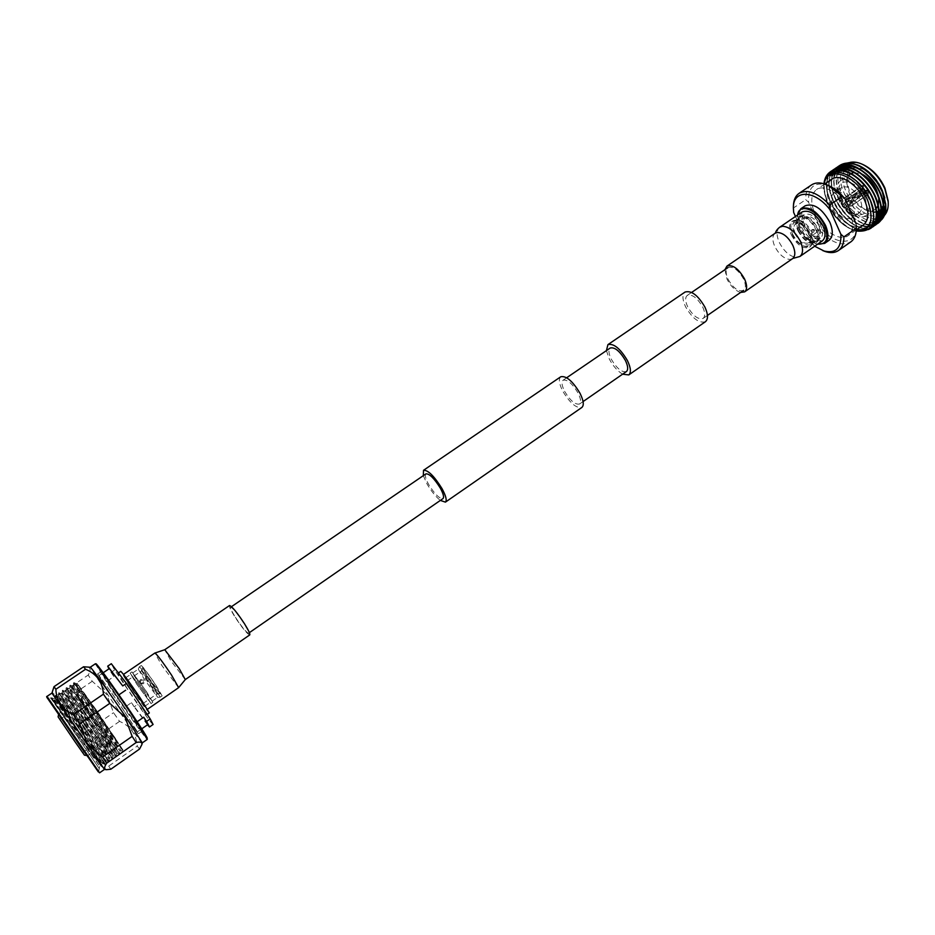 <?xml version="1.0" encoding="UTF-8"?>
<svg xmlns="http://www.w3.org/2000/svg" width="935" height="935" viewBox="0 0 935 935"><rect width="100%" height="100%" fill="white"/><g stroke="black" fill="none" stroke-linecap="round" stroke-linejoin="round"><path stroke-width="0.7" stroke-dasharray="4.67 3.51" d="M702.723 307.077C705.235 312.676 705.364 316.451 703.12 318.426C698.153 319.817 693.01 315.948 687.692 306.82C685.145 301.21 685.004 297.4 687.283 295.39C692.227 293.999 697.37 297.891 702.723 307.077M728.014 279.144C733.227 288.202 738.416 291.954 743.594 290.399C745.978 288.331 745.955 284.52 743.535 278.946C738.288 269.841 733.087 266.066 727.933 267.62C725.537 269.724 725.56 273.569 728.014 279.144M622.605 374.187C617.497 371.078 613.068 366.041 609.316 359.075L606.406 350.625M705.434 321.71C699.029 323.498 692.414 318.519 685.577 306.785C682.293 299.562 682.118 294.654 685.039 292.059M423.321 475.67L427.085 484.061C431.28 491.202 435.698 496.649 440.338 500.412M560.778 376.758C558.417 378.979 559.06 383.747 562.695 391.052C569.941 403.078 576.346 408.537 581.886 407.438M235.375 617.217C241.92 627.14 246.302 632.469 248.546 633.24C249.037 632.434 247.471 629.126 243.883 623.329C237.28 613.337 232.873 607.972 230.665 607.236C230.185 608.077 231.763 611.408 235.375 617.217M425.951 473.858C424.654 475.249 425.577 478.802 428.709 484.54C434.717 494.136 439.462 498.811 442.968 498.6M564.588 391.298C570.221 400.647 575.2 404.89 579.501 404.037C581.313 402.354 580.822 398.672 578.04 393.016C572.36 383.607 567.381 379.329 563.104 380.194C561.28 381.924 561.771 385.629 564.588 391.298M626.415 371.546C621.857 372.609 616.808 368.507 611.303 359.239C608.591 353.594 608.229 349.854 610.228 348.019M139.49 697.206L147.029 709.583L130.69 687.213L123.058 674.708L139.49 697.206M249.738 634.912C247.202 634.047 242.247 628.016 234.86 616.808C230.77 610.251 228.993 606.488 229.519 605.529M802.218 211.883C798.747 214.84 798.513 219.935 801.517 227.17C808.074 238.799 814.981 243.404 822.227 240.985M724.976 269.642L727.009 279.168C730.761 286.344 735.307 290.762 740.649 292.433M124.904 712.283L137.34 731.895C137.188 732.724 123.011 712.926 111.429 695.733L98.748 675.771C98.759 674.754 113.065 694.693 124.904 712.283M124.694 707.316L107.081 681.171L124.694 707.316L131.403 702.688L134.161 706.802L137.679 704.371L114.631 669.974L111.312 663.721M147.847 724.567L131.403 702.688M137.176 721.738L118.64 695.032L136.802 722.007M137.457 700.198L146.503 714.913C144.165 712.797 137.69 703.891 127.043 688.218L117.88 673.305C120.136 675.327 126.657 684.291 137.457 700.198M149.343 712.938C146.994 710.834 140.495 701.951 129.871 686.278L120.755 671.353M138.637 696.248L144.773 706.287L131.508 688.137L125.313 678.004L138.637 696.248M144.2 692.414L150.266 702.477L136.966 684.397L130.842 674.228L144.2 692.414M144.481 692.718L151.014 703.564L136.697 684.093L130.105 673.153L144.481 692.718M146.351 691.433L152.849 702.279L138.52 682.842L131.952 671.891L146.351 691.433M146.07 691.129L152.113 701.203L138.801 683.134L132.688 672.966L146.07 691.129M139.759 682.48L139.946 682.714C142.611 683.707 143.745 682.807 143.382 679.99L143.172 679.745C140.589 678.822 139.444 679.733 139.759 682.48M151.715 687.237L157.664 697.346L144.341 679.336L138.298 669.133L151.715 687.237M153.819 686.29L160.201 697.171C158.202 695.476 153.422 689.025 145.848 677.817L139.373 666.83C141.173 668.209 145.989 674.696 153.819 686.29M140.437 683.216C140.133 680.493 141.267 679.57 143.861 680.481L144.072 680.727C144.446 683.555 143.3 684.467 140.636 683.462L140.437 683.216M155.748 684.958L162.141 695.85C160.282 694.424 155.479 687.985 147.742 676.519L141.278 665.521C143.102 666.889 147.929 673.375 155.748 684.958M146.9 678.787L142.038 670.535L152.908 685.156L157.723 693.349L146.9 678.787M132.174 688.896L127.172 680.703L142.915 703.599L132.174 688.896M155.21 684.385C148.162 673.96 143.967 668.361 142.634 667.578L148.256 677.069L160.703 693.852L155.21 684.385M114.643 692.753L101.26 671.482C101.319 670.36 116.548 691.503 129.124 710.226L142.249 731.088C142.015 732 126.926 711.009 114.643 692.753M111.02 695.231L97.532 674.006C97.544 672.908 112.749 694.109 125.348 712.832L138.567 733.659C138.392 734.536 123.326 713.499 111.02 695.231M79.463 728.657L82.829 733.578L79.463 728.657M87.013 727.524L82.409 720.862L87.013 727.524M97.883 715.38L102.511 721.984L97.883 715.38M96.562 713.615L106.555 727.874L96.562 713.615M97.485 712.973L107.49 727.231L97.485 712.973M58.099 716.841L84.454 755.164M77.593 741.432L58.765 713.756L77.593 741.432M96.27 711.336L111.265 732.701L96.27 711.336M74.742 741.315L59.898 719.447L74.742 741.315M95.3 710.051L114.269 737.084L95.3 710.051M51.589 697.709L53.494 701.846L50.852 698.211L99.262 768.593L66.701 720.85C57.736 706.731 53.412 699.333 53.716 698.667L71.913 724.204L99.718 766.396L51.144 698.258L66.701 720.85L51.612 697.72L101.81 766.805L55.329 695.184L105.503 764.222L59.069 692.66L109.185 761.639L62.797 690.147L112.866 759.056L66.514 687.634L116.536 756.497L70.3 685.145C70.99 684.981 88.556 709.373 103.446 730.399L120.206 753.926L89.55 707.725L74.029 682.644C74.847 682.55 92.413 706.825 107.209 727.792L123.023 750.057L77.5 683.765L96.831 710.787L123.023 750.057M98.268 771.936L47.381 697.942L98.268 771.936L47.72 697.709L98.607 771.702L99.706 766.408L101.354 767.121C102.242 767.401 85.365 741.958 71.037 720.394L54.873 695.488L105.047 764.538L58.613 692.975L108.74 761.955L62.341 690.451L112.422 759.372L66.058 687.938C65.906 686.664 83.823 711.652 99.203 733.332L116.092 756.801L69.774 685.437C69.681 684.116 87.645 709.034 102.979 730.714L119.762 754.229L73.479 682.924C73.456 681.568 91.443 706.439 106.754 728.108L123.42 751.67L112.13 734.793M101.81 766.805L84.033 743.828L51.133 698.024L47.381 697.942M142.272 742.881L142.26 742.904C142.038 743.944 122.988 717.274 107.431 694.202L90.263 667.239M104.451 769.423L51.939 693.069M139.56 749.04L137.246 746.083C136.288 734.244 130.386 726.004 119.563 721.376L113.544 712.704L106.765 694.436L92.249 681.276L88.182 675.058C91.127 670.161 90.718 667.403 86.932 666.784M92.249 681.276L63.673 700.654L70.768 719.038L85.342 732.14L113.544 712.704M119.563 721.376L91.361 740.894L85.342 732.14M91.361 740.894C92.086 752.593 97.859 760.996 108.694 766.104L137.246 746.083M110.833 769.213L108.694 766.104M52.582 690.31C51.939 693.817 54.218 695.208 59.443 694.483L88.182 675.058M63.673 700.654L59.443 694.483M54.709 699.532C59.384 705.446 102.429 766.665 101.646 764.082L101.658 764.059C102.511 763.708 56.416 695.488 57.818 696.306L57.853 696.318C57.97 695.336 106.122 763.918 105.339 761.499L105.351 761.476C106.204 761.394 60.039 693.045 61.546 693.782L61.593 693.793C61.955 692.917 109.921 761.265 109.033 758.916L109.033 758.904C109.898 759.08 63.638 690.614 65.275 691.269L65.333 691.281C65.929 690.509 113.719 758.612 112.714 756.345L112.714 756.333C113.579 756.777 67.25 688.195 68.991 688.756L69.061 688.768C69.903 688.102 117.518 755.959 116.384 753.774L116.384 753.774C117.261 754.475 70.838 685.764 72.696 686.243L72.778 686.267C73.865 685.706 121.293 753.318 120.042 751.214L120.054 751.214C120.931 752.172 74.426 683.345 76.401 683.742L96.831 710.787M71.913 724.204L55.025 698.2C54.055 695.827 102.464 764.795 102.546 763.439L102.57 763.439C104.159 764.222 58.321 696.353 58.753 695.71L58.753 695.675C57.912 693.232 106.403 762.317 106.251 760.856L106.263 760.856C107.735 761.733 62.049 694.097 62.47 693.197L62.481 693.162C61.768 690.638 110.342 759.839 109.933 758.273L109.944 758.273C111.3 759.232 65.777 691.853 66.198 690.696L66.21 690.638C65.614 688.055 114.269 757.373 113.626 755.702L113.626 755.702C114.865 756.742 69.494 689.609 69.903 688.195L69.915 688.125C69.447 685.472 118.184 754.907 117.296 753.131L117.296 753.131C118.429 754.264 73.21 687.365 73.608 685.706L73.631 685.624C73.281 682.889 122.099 752.453 120.966 750.571L120.966 750.571C122.017 751.845 80.129 689.913 77.5 683.765M114.631 669.974L111.066 672.394L108.951 668.864M153.095 724.473C151.973 723.982 146.83 717.285 137.679 704.371M147.45 724.847L134.161 706.802M111.066 672.394L113.871 676.566L107.081 681.171M113.871 676.566L109.36 668.583M813.123 230.244L812.071 229.554L811.183 231.576L812.164 232.277L813.123 230.244M812.889 231.483L813.777 229.449L814.829 230.15L813.871 232.172L812.889 231.483M808.857 233.984C805.935 228.117 802.148 224.342 797.497 222.67C790.963 221.992 789.28 226.06 792.424 234.895C797.006 245.753 810.084 250.709 810.458 241.534L808.857 233.984M809.301 232.873C806.835 227.906 803.621 224.704 799.659 223.29L795.72 223.664C793.476 225.58 793.347 228.911 795.323 233.668C799.659 241.335 804.182 244.386 808.904 242.831L810.668 239.29L809.301 232.873M792.576 234.101C798.361 244.339 804.404 248.418 810.715 246.326L812.702 243.474L811.241 233.049C807.244 225.277 802.323 220.894 796.468 219.889L793.102 220.718C790.098 223.29 789.923 227.754 792.576 234.101M791.337 234.954C797.123 245.192 803.165 249.271 809.465 247.191C812.421 244.678 812.597 240.248 809.99 233.914C804.158 223.617 798.116 219.503 791.851 221.572C788.848 224.143 788.672 228.596 791.337 234.954M794.551 233.166C799.916 242.656 805.514 246.431 811.37 244.502L813.216 241.849L811.872 232.172C808.167 224.984 803.609 220.917 798.186 219.982L795.042 220.765C792.249 223.138 792.085 227.275 794.551 233.166M799.156 229.589C804.918 239.804 810.972 243.86 817.319 241.744C820.311 239.22 820.498 234.79 817.903 228.456C812.106 218.171 806.052 214.08 799.741 216.195C796.713 218.778 796.515 223.243 799.156 229.589M797.789 230.524C803.562 240.751 809.616 244.806 815.951 242.703C818.931 240.166 819.118 235.737 816.524 229.402C810.715 219.117 804.661 215.027 798.361 217.13C795.334 219.713 795.147 224.178 797.789 230.524M803.481 227.041C808.81 236.52 814.432 240.272 820.334 238.296C823.116 235.936 823.303 231.822 820.907 225.954C815.542 216.429 809.92 212.642 804.042 214.618C801.225 217.013 801.038 221.163 803.481 227.041M799.822 229.554C805.175 239.033 810.785 242.784 816.664 240.833C819.446 238.483 819.621 234.369 817.213 228.491C811.837 218.965 806.215 215.167 800.372 217.13C797.555 219.526 797.38 223.664 799.822 229.554M797.625 215.015L799.892 227.275C803.901 235.41 809.219 240.868 815.846 243.638L817.658 244.152M797.543 215.062L799.986 226.971C804.112 235.363 809.593 240.985 816.442 243.848L817.587 244.199M805.175 205.793C801.003 209.335 800.711 215.412 804.275 224.026C812.059 237.864 820.299 243.322 828.971 240.4M831.683 179.298C825.897 184.172 825.336 192.353 829.999 203.83C836.743 219.83 854.789 231.611 863.204 225.125M814.993 214.115C821.818 230.139 839.805 242.071 848.092 235.678C853.62 231.015 854.111 222.974 849.541 211.532C842.704 195.205 824.495 183.353 816.419 189.63C810.738 194.457 810.259 202.615 814.993 214.115M824.086 183.798L823.618 189.115L827.288 204.064C833.062 216.137 841.021 224.505 851.142 229.145L856.285 230.606M856.273 230.653L849.997 228.643C840.343 223.675 832.793 215.401 827.346 203.795L823.606 188.414L823.922 183.751M864.875 197.484C858.073 180.665 837.62 175.932 838.859 191.044L840.974 199.552C844.305 206.565 848.91 211.462 854.8 214.22C865.658 216.733 869.012 211.158 864.875 197.484M840.67 201.072L838.94 194.129L841.629 187.479C848.209 185.177 854.368 189.15 860.083 199.412C862.596 205.758 862.28 210.258 859.125 212.911L851.949 213.028C847.145 210.784 843.393 206.799 840.67 201.072M848.092 198.945L847.098 196.701L863.297 185.247L868.545 189.478L851.575 200.347L851.341 201.563L852.264 201.913L868.697 189.84L868.253 194.351L851.201 206.027L867.154 194.69L861.93 190.471L845.649 202.474L844.632 202.124L844.96 200.908L861.778 190.121L862.222 185.597L863.04 185.282L862.724 188.321L846.666 199.295L863.052 188.297L865.705 190.436L849.973 200.487L849.775 201.691L850.663 202.053L865.904 190.88L868.697 189.84M846.117 205.151L845.813 209.826C843.545 210.609 841.418 209.23 839.443 205.688L839.747 201.013C842.014 200.219 844.141 201.598 846.117 205.151M861.93 190.471L862.28 191.219L847.227 202.334L846.175 201.995L846.549 200.78L862.082 190.775L862.724 188.321M844.562 205.279L841.149 203.059L840.974 205.571L844.399 207.792L844.562 205.279M852.521 204.636C846.771 194.351 840.635 190.343 834.09 192.622C830.911 195.298 830.619 199.821 833.19 206.203C838.905 216.417 845.041 220.391 851.621 218.112C854.754 215.482 855.046 210.983 852.521 204.636M883.61 195.181L881.471 188.461C873.816 169.364 850.686 160.423 847.367 174.716L846.713 180.408L849.459 191.453C853.772 200.604 859.803 207.021 867.54 210.691L873.851 212.151M876.177 208.505L875.16 209.358C872.378 211.181 868.907 211.24 864.758 209.522C858.096 206.355 852.907 200.826 849.179 192.937L846.818 183.424C846.689 178.936 847.987 175.71 850.686 173.77L851.247 173.431M853.971 172.507L862.292 174.249M839.303 199.704C835.703 190.763 836.159 184.382 840.682 180.572C849.938 177.323 858.587 182.909 866.616 197.332C870.123 206.238 869.667 212.549 865.226 216.265C855.911 219.526 847.274 214.01 839.303 199.704M888.11 200.663C890.4 226.375 856.799 218.322 846.198 191.757C837.363 173.01 846.981 156.823 863.437 164.782M848.898 162.737L846.163 164.093C839.303 169.854 838.555 179.391 843.896 192.692C851.551 208.049 861.567 216.85 873.968 219.117M881.284 217.82L884.405 215.447M885.714 204.005L885.749 204.707M883.598 214.886L883.154 215.599M882.582 217.049L880.104 218.767C870.169 226.41 849.179 212.888 841.453 194.375C837.76 185.761 836.942 178.328 838.987 172.052M846.163 164.093L843.662 165.775C847.846 163.087 853.106 163.099 859.452 165.822M858.692 165.495C840.939 157.325 830.806 174.822 839.981 194.971C848.22 215.646 871.946 230.033 881.46 219.842M839.081 165.986C832.512 172.613 831.916 182.722 837.281 196.327C845.088 215.646 866.254 230.326 877.03 223.839M840.273 165.098C832.886 171.479 831.986 181.822 837.585 196.116C845.637 216.09 867.832 230.875 878.292 223.044M824.156 182.57C823.314 188.765 824.471 195.555 827.592 202.953L830.455 208.68C836.521 218.895 843.744 225.838 852.101 229.531L856.261 230.793M824.974 179.941C823.326 186.532 824.308 194.129 827.896 202.743C832.676 213.32 839.349 221.49 847.928 227.252C841.044 222.834 835.212 216.639 830.455 208.68M828.62 174.751C825.173 181.694 825.64 190.541 830.023 201.294C837.573 219.807 857.418 234.393 868.428 229.554M828.971 174.459C825.476 181.413 825.921 190.296 830.327 201.083C838.426 221.081 860.586 235.936 870.964 228.175M831.028 173.185C827.615 180.139 828.094 188.964 832.442 199.634C840.284 218.965 861.415 233.692 872.145 227.263M835.341 168.429C827.989 174.787 827.124 185.118 832.746 199.424C840.834 219.409 863.005 234.253 873.419 226.469M833.027 172.437C830.116 179.345 830.724 187.853 834.873 197.975C842.692 217.306 863.835 232.009 874.587 225.545M837.807 166.757C830.444 173.127 829.555 183.47 835.165 197.776C843.241 217.75 865.424 232.558 875.861 224.751M819.2 226.06C814.864 218.369 810.329 215.331 805.596 216.92C803.317 218.848 803.165 222.191 805.128 226.948C809.441 234.591 813.976 237.619 818.733 236.029C820.988 234.124 821.14 230.793 819.2 226.06M798.467 230.489C803.808 239.968 809.429 243.731 815.297 241.779C818.067 239.43 818.242 235.316 815.834 229.449C810.446 219.912 804.836 216.114 798.993 218.065C796.188 220.461 796.012 224.599 798.467 230.489M863.321 168.125C855.069 163.344 848.255 162.655 842.879 166.056L842.517 166.301M838.216 171.982C828.422 192.143 862.806 232.838 878.339 220.274M883.68 205.899L881.775 196.654M865.576 173.22C855.654 165.542 847.274 163.719 840.413 167.716L840.343 167.774M836.591 171.935C824.238 190.833 859.674 235.059 875.896 221.981L875.592 222.191C859.277 235.328 823.712 190.658 836.404 171.935M881.214 207.734L879.379 198.617M862.876 174.751L854.625 169.515M835.165 172.028C820.065 189.349 856.483 237.268 873.454 223.687L873.15 223.897C856.086 237.548 819.539 189.15 835.013 172.04M878.748 209.569L876.972 200.581M860.177 176.283L852.03 171.163M838.952 169.457L838.298 169.656M834.055 172.192C815.776 187.421 853.176 239.535 871.011 225.393C876.527 221.081 877.708 213.472 874.564 202.544M857.477 177.837L849.436 172.811M833.775 172.25L833.003 172.73C811.732 185.644 849.88 241.744 868.568 227.111C873.185 223.64 874.751 217.575 873.278 208.914M847.25 174.658C840.46 171.643 834.885 171.561 830.537 174.401C809.313 187.28 847.484 243.427 866.114 228.818M884.79 198.021C880.092 176.832 853.912 157.103 842.575 166.266M838.005 171.97C827.896 191.979 862.421 233.119 878.035 220.485M880.443 218.159L880.875 217.551M881.471 196.899C878.281 187.771 872.869 179.941 865.237 173.407M844.422 166.114L840.109 167.926M877.977 219.889L878.409 219.293M879.075 198.863C875.85 189.536 870.345 181.565 862.538 174.939M841.921 167.797L841.149 167.984M875.511 221.63L875.943 221.034M876.668 200.826C873.43 191.313 867.809 183.202 859.838 176.481M839.408 169.48L838.637 169.667M833.95 172.215C815.226 187.105 852.743 239.827 870.707 225.604C881.81 219.024 874.307 191.102 857.138 178.024M833.915 172.227L832.699 172.94C811.44 185.843 849.576 241.955 868.253 227.322C888.554 215.389 849.284 159.406 830.222 174.611C815.717 183.155 829.976 219.9 849.997 228.643M856.25 230.992L847.928 227.252M848.407 162.725L858.225 165.273M875.99 211.988L876.668 211.848M883.318 205.455L883.739 203.97M878.549 196.315L878.842 198.22M878.281 205.01L878.058 205.606M868.545 189.478L865.705 190.436M868.101 189.524L863.297 185.247M863.052 188.297L863.578 185.878M865.904 190.88L865.611 193.183L848.863 204.286L864.922 193.37L867.154 194.69M867.411 194.667L865.249 193.335M867.131 194.048L868.253 189.887M862.374 190.424L865.588 193.79L866.874 194.071M864.922 193.37L862.28 191.219M862.082 190.775L861.778 190.121M863.321 185.901L861.801 188.286L862.222 190.074M846.981 199.05L845.696 197.086L847.098 196.701M851.575 200.347L849.973 200.487M852.264 201.913L850.663 202.053M851.201 206.027L850.219 203.783M850.09 206.109L849.109 203.877M847.227 202.334L845.649 202.474M846.549 200.78L844.96 200.908M863.04 185.282L845.988 196.794M795.486 216.476L804.451 236.239L807.419 238.764L819.563 230.384L819.27 226.025C834.324 246.302 858.108 246.548 856.191 225.16M819.27 226.025L808.588 202.287L805.725 199.646L793.453 207.979L793.651 212.444M829.216 185.866C814.689 180.958 807.817 186.439 808.588 202.287M819.563 230.384C831.367 242.749 841.757 246.595 850.71 241.943M811.51 184.943C807.431 187.865 805.514 192.762 805.725 199.646M807.419 238.764C812.924 244.935 818.686 249.131 824.705 251.351M793.418 205.864L793.453 207.979M804.451 236.239L814.665 246.232M178.632 687.646L162.024 665.732L154.848 653.051M185.294 679.581L170.86 660.718L164.759 649.72M775.115 233.259C772.216 235.749 772.1 240.131 774.764 246.408C779.019 254.472 784.079 258.82 789.946 259.451L792.564 258.644M779.755 227.182C776.377 230.08 776.225 235.164 779.287 242.41C784.184 251.702 790.028 256.716 796.83 257.429L799.904 256.471M95.323 663.815L112.352 690.836C127.861 713.896 146.97 740.497 147.286 739.375M146.807 738.124C143.686 734.968 126.657 711.091 112.901 690.649L96.317 664.715M99.578 772.836L47.007 696.388M47.428 697.896L98.327 771.901M703.12 318.426L707.444 315.434M248.546 633.24L249.376 632.656M579.501 404.037L583.066 401.571M563.104 380.194L566.692 377.752M230.665 607.236L231.494 606.663M687.283 295.39L691.62 292.433M99.566 727.57L78.341 697.042L82.642 697.381L83.928 693.373L115.613 739.445C115.566 738.673 114.163 738.592 111.405 739.199L110.178 743.348L99.566 727.57M78.972 692.04C74.403 696.937 82.07 700.631 89.035 713.101L108.495 741.198C110.797 744.95 112.995 746.072 115.075 744.54C119.481 739.819 112.714 736.628 105.281 723.667L86.382 696.458C84.208 691.97 81.742 690.497 78.972 692.04M137.34 731.895L141.769 728.809M146.503 714.913L147.192 714.433M144.773 706.287L150.266 702.477M151.014 703.564L152.849 702.279M152.113 701.203L157.699 697.335M157.664 697.346L160.201 697.171M143.184 679.745L143.861 680.481M160.236 697.159L162.141 695.85M127.172 680.703L142.038 670.535M142.015 670.57L142.634 667.578M97.532 674.006L101.26 671.482M82.829 733.578L89.398 731.018L102.511 721.984M106.555 727.874L107.49 727.231M86.616 755.492L87.574 755.644L114.269 737.084M59.898 719.447L88.661 699.836M65.333 691.281L62.341 690.451M61.593 693.793L58.613 692.975M57.853 696.318L54.873 695.488M123.852 750.98L123.42 751.67L120.966 750.571L120.042 751.214L119.762 754.229L117.296 753.131L116.384 753.774L116.092 756.801L113.626 755.702L112.714 756.345L112.422 759.372L109.933 758.273L109.033 758.916L109.196 761.628M109.185 761.639L106.251 760.856L105.339 761.499L105.503 764.211M53.716 698.667L55.025 698.2M53.786 698.69L51.612 697.72M101.822 766.782L101.658 764.059M66.572 687.646L69.061 688.768M70.3 685.145L72.778 686.267M74.029 682.644L76.506 683.765M101.646 764.082L102.57 763.439L105.024 764.538M57.818 696.306L58.753 695.675L58.601 693.01M61.546 693.782L62.481 693.162L62.329 690.497M65.275 691.269L66.21 690.638M68.991 688.756L69.915 688.125M72.696 686.243L73.631 685.624M76.401 683.742L77.219 683.193M55.013 698.223L54.873 695.523M66.198 690.696L66.046 687.996M69.903 688.195L69.763 685.507M73.608 685.706L73.468 683.017M58.566 714.702L58.765 713.756L85.658 695.465M82.654 752.546L111.265 732.701M91.49 705.96L92.425 705.329M77.675 726.074L82.409 720.862L95.545 711.851M138.567 733.659L142.249 731.088M157.688 693.349L160.703 693.852M142.915 703.599L157.723 693.349M138.286 669.156L139.35 666.854L141.278 665.521M139.946 682.714L140.636 683.462M132.688 672.966L138.298 669.133M130.105 673.153L131.952 671.891M125.313 678.004L130.842 674.228M117.88 673.305L118.722 672.732M98.748 675.771L103.212 672.756M813.777 229.449L812.071 229.554M799.659 223.29L797.497 222.67M810.715 246.326L809.465 247.191M813.216 241.849L812.702 243.474M817.319 241.744L815.951 242.703M820.334 238.296L816.664 240.833M815.846 243.638L816.442 243.848M856.32 229.928L848.092 235.678M823.618 189.115L823.606 188.414M838.94 194.129L838.859 191.044M868.253 194.351L845.813 209.826M862.374 188.473L841.149 203.059M841.629 187.479L834.09 192.622M846.818 183.424L846.713 180.408M840.682 180.572L848.454 175.289M805.596 216.92L795.72 223.664M815.297 241.779L811.37 244.502M798.993 218.065L795.042 220.765M818.733 236.029L808.904 242.831M865.226 216.265L875.16 209.358M864.758 209.522L867.54 210.691M859.125 212.911L851.621 218.112M864.209 193.194L865.588 193.79M861.86 189.782L861.801 188.286M865.611 193.183L844.399 207.792M846.666 199.295L845.696 197.086M851.972 202.03L850.383 202.159M849.845 206.483L848.863 204.286M846.923 202.451L845.345 202.579M862.222 185.597L839.747 201.013M851.949 213.028L854.8 214.22M852.101 229.531L853.106 229.94M824.74 183.996L816.419 189.63M797.45 216.885L797.473 216.265M804.042 214.618L800.372 217.13M799.741 216.195L798.361 217.13M798.186 219.982L796.468 219.889M793.102 220.718L791.851 221.572M810.668 239.29L810.458 241.534M813.871 232.172L812.164 232.277"/><path stroke-width="1.4" d="M606.406 350.625L607.937 344.618C613.781 343.227 620.267 348.545 627.42 360.571C630.868 367.817 631.312 372.598 628.776 374.912L622.605 374.187M607.937 344.618L685.039 292.059C691.409 290.271 698.036 295.285 704.92 307.112C708.146 314.312 708.309 319.174 705.434 321.71L628.776 374.912M440.338 500.412L445.434 502.13C447.094 500.4 445.937 495.866 441.939 488.491C434.144 476.044 428.008 469.978 423.532 470.293L423.321 475.67M445.434 502.13L581.886 407.438C584.211 405.276 583.592 400.554 580.004 393.273C572.699 381.141 566.283 375.636 560.778 376.758L423.532 470.293M249.376 632.656L442.968 498.6C444.265 497.245 443.354 493.715 440.245 487.988C434.191 478.334 429.434 473.624 425.951 473.858L231.494 606.663M566.692 377.752L610.228 348.019C614.774 346.943 619.812 351.069 625.363 360.396C628.051 366.029 628.39 369.746 626.415 371.546L583.066 401.571M244.467 623.727C248.535 630.272 250.288 634 249.738 634.912L185.294 679.581L179.251 668.689L164.759 649.72L229.519 605.529C232.02 606.347 237.011 612.413 244.467 623.727M822.227 240.985C825.64 238.086 825.885 233.037 822.94 225.826C816.337 214.103 809.429 209.463 802.218 211.883L779.755 227.182L782.572 226.258C789.409 226.808 795.346 231.845 800.383 241.382C803.387 248.605 803.223 253.642 799.904 256.471L822.227 240.985M740.649 292.433L744.611 291.884C747.299 289.558 747.275 285.245 744.54 278.946C738.615 268.649 732.736 264.383 726.916 266.148L724.976 269.642M108.951 668.864L107.7 666.164L111.312 663.721L126.435 683.415L150.184 718.898L146.561 721.434L143.721 717.192L147.847 724.567L141.769 728.809M143.721 717.192L137.176 721.738M118.722 672.732L120.755 671.353C123.034 673.352 129.579 682.305 140.355 698.2L149.343 712.938L147.192 714.433M86.616 755.492L84.454 755.164L75.303 742.168L58.099 716.841L58.566 714.702M85.541 669.273C96.667 673.831 102.628 682.129 103.423 694.167L73.351 714.702C62.224 709.63 56.392 701.156 55.866 689.27L85.541 669.273L83.542 666.784L90.274 667.239C90.683 666.538 109.722 693.162 125.5 716.584L142.284 742.869L141.886 744.54L139.56 749.04L110.833 769.213L106.45 769.692C103.984 769.271 104.054 767.097 106.683 763.182L136.171 742.53C140.367 741.548 142.284 742.215 141.886 744.54M98.327 771.901L47.638 698.468C46.575 697.042 46.364 696.353 47.007 696.388L51.939 693.069L104.451 769.423L106.345 769.68M132.151 736.371L102.488 757.069L87.177 743.36L79.744 723.994L109.816 703.354L125.056 717.145L132.151 736.371L136.171 742.53M102.488 757.069L106.683 763.182M73.351 714.702L79.744 723.994M83.542 666.784L54.043 686.641L55.866 689.27M54.043 686.641L51.939 693.069M103.423 694.167L109.816 703.354M107.7 666.164L122.754 685.928L126.435 683.415M150.184 718.898L153.095 724.473L149.518 726.974L147.45 724.847M146.561 721.434L149.518 726.974M103.212 672.756L109.36 668.583L122.754 685.928M118.932 694.834L125.641 690.229M817.658 244.152C826.75 244.561 829.076 238.413 824.635 225.721C817.95 209.685 798.887 202.404 797.625 215.015M817.587 244.199L824.658 243.404C828.726 239.956 829.006 233.949 825.512 225.358C817.646 211.392 809.418 205.864 800.827 208.739L797.543 215.062M824.658 243.404L828.971 240.4C833.062 236.952 833.365 230.933 829.883 222.343C822.029 208.4 813.801 202.872 805.175 205.793L800.827 208.739M856.32 229.928L863.204 225.125C868.825 220.415 869.398 212.339 864.898 200.92C858.155 184.627 839.875 172.928 831.683 179.298L824.74 183.996M856.285 230.606C870.66 230.571 874.505 220.602 867.809 200.686C857.512 175.301 827.008 164.198 824.086 183.798M823.922 183.751C826.213 162.071 858.879 172.94 870.146 199.739C877.708 222.261 873.08 232.686 856.25 230.992M851.247 173.431L853.971 172.507M862.292 174.249C868.475 177.662 873.267 183.038 876.668 190.401L878.549 196.315M863.437 164.782L863.706 164.911C872.834 169.527 879.917 177.264 884.942 188.134L888.11 200.663M873.968 219.117L876.13 219.152M876.399 219.141L878.281 218.883M878.947 218.72L880.384 218.241M880.7 218.1L881.284 217.82M884.405 215.447C887.268 212.268 888.53 207.734 888.192 201.855L884.849 188.893C879.519 177.381 872.016 169.177 862.362 164.291C857.278 161.989 852.79 161.474 848.898 162.737M881.46 219.842C884.697 216.616 886.146 211.813 885.796 205.443L882.219 191.605L877.287 182.641L868.358 172.262L858.225 165.273C868.673 170.521 876.691 179.052 882.313 190.869L884.79 198.021L882.324 190.728L872.881 176.072L859.744 165.963C869.433 170.848 876.972 179.064 882.336 190.635L885.714 204.005M885.749 204.707L883.598 214.886M883.154 215.599L880.583 218.416M838.987 172.052L840.027 169.773M840.168 169.539L841.255 167.996M854.625 169.515C849.623 167.318 845.24 166.734 841.465 167.774L842.505 166.687M859.744 165.963L858.692 165.495M877.03 223.839L878.14 223.149C885.083 217.329 885.702 207.348 879.987 193.229C871.408 172.998 848.162 158.693 837.655 166.862L836.615 167.657M878.292 223.044L878.444 222.939C885.387 217.107 886.006 207.138 880.303 193.019C871.724 172.788 848.466 158.482 837.959 166.652L837.807 166.757M868.428 229.554L870.812 228.28C877.696 222.495 878.269 212.537 872.519 198.407C863.882 178.153 840.658 163.754 830.233 171.876C826.902 174.249 824.88 177.814 824.156 182.57M870.964 228.175L871.116 228.07C878.012 222.273 878.573 212.315 872.834 198.185C864.197 177.93 840.974 163.543 830.549 171.666L824.974 179.941M872.145 227.263L873.267 226.574C880.162 220.765 880.747 210.807 875.008 196.677C866.394 176.435 843.16 162.071 832.711 170.205L831.671 170.988M873.419 226.469L873.571 226.363C880.478 220.555 881.062 210.585 875.324 196.467C866.71 176.212 843.475 161.848 833.027 169.995L831.834 170.906M874.587 225.545L875.709 224.868C882.628 219.047 883.224 209.078 877.509 194.959C868.907 174.716 845.661 160.376 835.189 168.534L834.149 169.317M875.861 224.751L876.013 224.645C882.932 218.837 883.54 208.856 877.813 194.737C869.223 174.494 845.976 160.165 835.493 168.323L835.341 168.429M831.531 171.117L828.62 174.751M831.694 171.035L828.971 174.459M833.997 169.445L833.038 170.369M832.91 170.509L831.028 173.185M836.474 167.774L835.516 168.697M835.387 168.838L834.511 169.901M834.394 170.065L833.027 172.437M868.358 172.262C857.325 163.111 847.905 160.762 840.121 165.203L839.081 165.986M857.839 165.098L848.407 162.725L840.273 165.098M856.261 230.793L866.114 228.818L856.273 230.653M872.881 176.072L863.321 168.125M842.529 166.301L841.699 166.968M842.517 166.301L840.881 167.762M840.495 168.183L839.525 169.492M839.373 169.714L838.216 171.982M880.443 218.159L878.035 220.485L880.349 218.439M880.758 217.937L883.68 205.899M881.775 196.654C878.584 187.549 873.185 179.742 865.576 173.22M839.092 168.756L838.403 169.445M838.204 169.656L836.591 171.935M875.896 221.981L877.883 220.169M878.292 219.667L881.214 207.734M879.379 198.617C876.153 189.326 870.66 181.367 862.876 174.751M840.81 167.973L837.853 169.457L841.149 167.984M837.561 169.667L836.767 170.299M836.626 170.427L835.165 172.028M873.454 223.687L875.417 221.911M875.826 221.408L878.748 209.569M876.972 200.581C873.734 191.091 868.136 182.991 860.177 176.283M852.03 171.163C847.052 168.99 842.692 168.417 838.952 169.457M838.298 169.656L834.301 171.97M874.564 202.544C871.291 192.855 865.6 184.627 857.477 177.837M849.436 172.811C843.183 170.123 837.97 169.936 833.775 172.25M873.278 208.914C869.351 193.487 860.667 182.068 847.25 174.658M841.395 167.178L840.764 167.762M840.32 168.253L839.361 169.48M839.209 169.702L838.005 171.97M880.875 217.551C884.031 212.596 884.229 205.712 881.471 196.899M865.237 173.407C857.699 167.423 850.756 164.992 844.422 166.114M838.929 168.838L838.286 169.445M838.087 169.656L836.404 171.935M875.592 222.191L877.977 219.889M878.409 219.293C881.541 214.407 881.763 207.593 879.075 198.863M862.538 174.939C855.046 169.048 848.174 166.664 841.921 167.797M837.538 169.667L836.603 170.38M836.463 170.509L835.013 172.04M873.15 223.897L875.511 221.63M875.943 221.034C879.052 216.207 879.297 209.475 876.668 200.826M859.838 176.481C852.393 170.684 845.579 168.347 839.408 169.48M838.637 169.667L833.95 172.215M857.138 178.024C848.162 171.222 840.425 169.293 833.915 172.227M873.851 212.151L875.99 211.988M876.668 211.848L878.795 211.029M879.204 210.807L880.957 209.405M881.635 208.622L883.318 205.455M883.739 203.97L883.61 195.181M878.842 198.22L878.281 205.01M878.058 205.606L876.177 208.505M856.191 225.16L856.355 228.222L843.908 236.906L840.892 234.276L829.906 209.627C814.899 189.793 792.997 189.302 793.371 207.687L793.651 212.444L795.486 216.476M829.906 209.627L829.707 204.987L842.283 196.373L845.217 199.12C840.378 193.077 835.142 188.706 829.509 185.995L829.216 185.866M845.217 199.12L856.074 223.722M814.665 246.232L824.705 251.351C830.21 253.245 834.768 252.976 838.414 250.557L850.71 241.943C854.461 239.22 856.343 234.638 856.355 228.222M842.283 196.373L828.048 185.317C821.339 182.29 815.823 182.161 811.51 184.943L799.074 193.346C795.498 195.871 793.616 200.043 793.418 205.864L793.371 207.687M838.414 250.557C842.119 247.857 843.954 243.31 843.908 236.906M829.707 204.987C817.821 192.75 807.606 188.858 799.074 193.346M822.975 250.744C835.469 254.098 841.442 248.617 840.892 234.276M164.759 649.72L154.848 653.051L155.724 653.623C159.231 657.399 164.502 664.551 171.537 675.105L178.632 687.646L185.294 679.581M744.611 291.884L792.564 258.644C795.428 256.202 795.545 251.854 792.927 245.589C788.567 237.338 783.437 232.967 777.546 232.464L775.501 233.025M142.272 742.893L147.286 739.375L130.678 713.008C114.689 689.2 95.358 662.354 95.323 663.815L98.502 666.55L108.694 680.294L131.04 712.54C113.416 686.278 92.845 658.018 96.317 664.715M131.052 712.552C143.698 731.462 148.945 739.994 146.807 738.124M47.007 696.388L99.578 772.836L80.901 747.24L47.428 697.896M707.444 315.434L743.594 290.399M691.62 292.433L727.933 267.62M147.485 709.268L178.632 687.646M123.514 674.404L154.848 653.051M775.396 233.084C775.933 230.992 777.382 229.028 779.755 227.182M792.857 258.446L799.904 256.471M775.115 233.259L726.916 266.148M147.286 739.375L144.995 733.963L131.04 712.54M99.578 772.836L104.451 769.423M90.239 667.239L95.323 663.815M848.454 175.289L850.675 173.781M888.098 200.37L888.192 201.855M885.69 203.69L885.796 205.443M863.706 164.911L862.362 164.291M829.509 185.995L828.048 185.317"/></g></svg>
